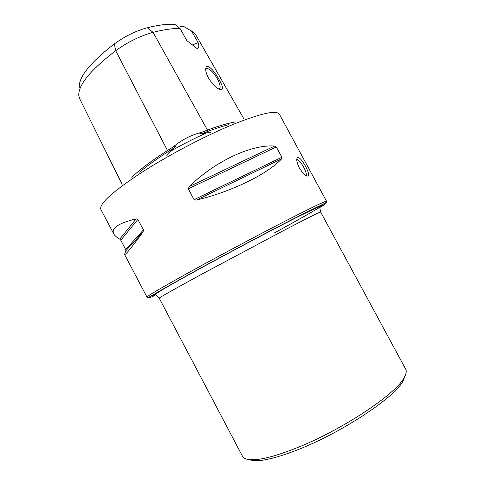 <?xml version="1.0" encoding="UTF-8"?>
<svg xmlns="http://www.w3.org/2000/svg" width="485" height="485" viewBox="0 0 485 485"><rect width="100%" height="100%" fill="white"/><g stroke="black" fill="none" stroke-linecap="round" stroke-linejoin="round"><path stroke-width="0.73" d="M131.805 177.346C139.183 170.047 151.077 161.087 167.477 150.471L173.127 146.967C181.984 139.65 191.599 134.745 201.972 132.253L207.471 130.065C219.481 125.615 228.878 122.899 235.668 121.917M166.864 155.57L170.071 151.514L175.855 145.973L173.127 146.967M201.972 132.253L199.65 133.854L206.84 132.744L210.92 132.696M248.532 459.537L253.873 460.701C263.082 461.199 277.687 457.555 297.675 449.777C341.664 432.747 394.996 397.233 403.023 381.058L405.03 375.978M159.232 298.196L242.482 456.252C243.543 458.295 246.204 459.453 250.478 459.731C259.875 460.223 274.868 456.446 295.462 448.395C340.816 430.771 395.942 394.147 404.108 377.7C406.254 373.996 406.769 371.134 405.666 369.115L320.633 212.018C319.997 211.854 307.623 218.056 283.507 230.611L202.736 273.661C174.018 289.302 159.516 297.481 159.232 298.196L155.788 294.795C154.545 293.564 172.436 283.883 197.995 269.684C228.417 253.006 268.751 231.618 293.795 218.893C319.767 205.779 318.972 206.798 319.724 207.259L320.633 212.018M296.79 158.922C298.996 160.177 301.3 162.936 303.695 167.198C305.611 170.829 306.55 173.703 306.502 175.831M305.453 166.185C302.458 160.662 299.924 157.728 297.857 157.382C296.014 158.352 296.481 161.814 299.263 167.78C302.567 173.175 305.392 175.94 307.739 176.085C309.321 175.237 308.557 171.939 305.453 166.185M218.614 78.697C214.267 70.749 207.131 63.214 205.876 67.894C205.307 70.276 206.161 73.611 208.441 77.897C211.927 83.632 215.613 87.476 219.499 89.434C223.67 90.465 223.373 86.888 218.614 78.697M218.984 89.107C220.875 88.088 220.396 84.766 217.559 79.146C213.455 72.204 209.823 68.646 206.652 68.47L205.688 69.422M119.753 239.129C116.746 237.456 114.733 235.692 113.708 233.843C110.962 228.186 118.455 223.185 136.182 218.85L137.879 219.414L143.427 229.914L143.069 231.879C131.429 247.823 125.257 255.352 124.56 254.473L125.857 250.739L125.676 249.545L120.771 240.227L119.753 239.129L136.182 218.85M189.223 186.579C215.51 160.844 251.97 144.184 274.631 146.064L276.292 146.967L281.864 157.261L281.561 158.886C267.962 173.788 231.963 191.623 196.419 200.081L194.085 199.65L188.301 188.798L189.223 186.579L274.631 146.064M186.161 27.851L183.215 26.184L178.322 27.221M79.279 87.506C78.503 77.139 90.186 62.601 114.333 43.899C124.997 36.199 135.988 30.81 147.307 27.742C158.553 24.953 167.743 23.832 174.879 24.377L180.081 28.53L186.858 40.613L197.068 48.518C198.983 48.07 199.347 46.105 198.153 42.625L192.236 45.038M79.631 98.649L78.812 95.806C77.952 85.287 90.24 70.246 115.685 50.682C127.816 41.995 140.274 35.878 153.054 32.337C163.912 29.573 172.915 28.306 180.081 28.53M183.215 26.184L193.8 32.459L195.807 34.871L243.864 118.789M191.411 30.888L198.153 42.625M114.333 43.899L115.685 50.682L167.477 150.471L169.089 152.563M147.307 27.742L153.054 32.337L207.471 130.065L207.489 131.502C215.91 128.349 223.082 126.064 228.999 124.645M170.071 151.514C182.463 144.451 194.715 138.195 206.84 132.744M155.8 294.819C145.245 299.366 159.219 291.018 197.728 269.781C222.997 255.953 253.91 239.469 278.851 226.507L295.608 217.892L322.119 205.137C322.992 205.016 321.791 205.979 318.53 208.041C310.461 212.957 294.049 222.191 274.025 233.146M319.803 207.495C332.146 200.014 325.538 202.7 299.96 215.54C274.025 228.677 229.46 252.267 196.061 270.575C154.951 293.267 140.874 301.731 153.812 295.977M326.55 201.245L326.405 202.257L324.847 203.294L291.339 219.917L255.019 238.862L195.976 270.6L148.774 297.305C147.834 297.723 147.24 297.663 146.991 297.123C147.046 296.092 162.899 286.847 194.533 269.393C222.379 254.098 258.432 234.904 284.889 221.281C311.885 207.447 325.774 200.766 326.55 201.245L279.372 114.211C276.492 109.852 260.966 113.296 232.8 124.53C205.337 135.861 169.417 154.679 142.748 171.738C112.623 191.52 98.679 204.112 100.91 209.502L113.708 233.843M318.706 206.543L316.481 207.865M202.463 133.496L207.489 131.502L208.12 132.635M139.595 172.139C146.9 166.015 156.534 159.104 168.489 151.405L173.66 148.198M79.57 98.522L122.123 184.276L79.613 98.613M276.292 146.967L188.301 188.798M281.864 157.261L194.085 199.65M281.561 158.886L196.419 200.081M143.069 231.879L125.857 250.739M143.427 229.914L125.676 249.545M137.879 219.414L120.771 240.227M253.873 460.701L250.478 459.731M297.857 157.382L297.226 157.752M205.688 69.276L205.876 67.9M205.931 68.961L206.652 68.47M146.991 297.123L124.56 254.473M272.243 229.829L271.406 228.271M403.023 381.058L404.108 377.7"/></g></svg>
